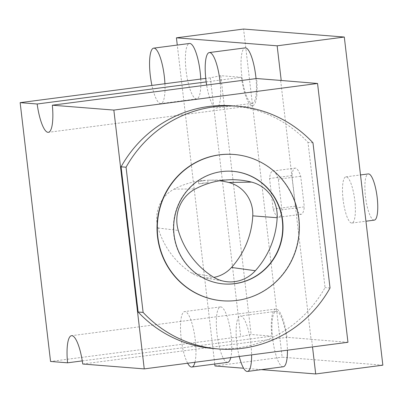 <?xml version="1.0" encoding="UTF-8"?>
<svg xmlns="http://www.w3.org/2000/svg" width="403" height="403" viewBox="0 0 403 403"><rect width="100%" height="100%" fill="white"/><g stroke="black" fill="none" stroke-linecap="round" stroke-linejoin="round"><path stroke-width="0.3" stroke-dasharray="2.02 1.51" d="M223.72 283.934A56.496 54.672 -85.5 0 1 223.574 283.924A56.496 54.672 -85.5 0 1 173.547 223.282A56.496 54.672 -85.5 0 1 232.516 171.285A56.496 54.672 -85.5 0 1 232.662 171.3M382.85 365.178L282.125 357.189L243.578 29.046M261.32 369.637L243.614 368.231M214.97 365.959L282.125 357.189M219.59 180.771A81.648 79.008 94.5 0 0 208.542 180.201A81.648 79.008 94.5 0 0 174.096 189.133A32.724 31.666 94.5 0 0 158.087 228.012A81.648 79.008 94.5 0 0 191.521 272.977A32.724 31.666 94.5 0 0 202.78 277.43A32.724 31.666 94.5 0 0 213.877 277.395M256.026 78.595A27.958 6.906 82.6 0 1 252.359 103.329A27.958 6.906 82.6 0 1 241.714 75.054A27.958 6.906 82.6 0 1 245.12 47.886M200.744 79.059A27.958 6.906 82.6 0 1 196.729 98.916A27.958 6.906 82.6 0 1 186.08 70.636A27.958 6.906 82.6 0 1 189.486 43.474M227.675 362.352A27.958 6.906 82.6 0 1 217.026 334.072A27.958 6.906 82.6 0 1 220.431 306.91A27.958 6.906 82.6 0 1 229.624 326.072A27.958 6.906 82.6 0 1 230.768 357.597M283.309 366.765A27.958 6.906 82.6 0 1 272.66 338.485A27.958 6.906 82.6 0 1 276.065 311.323A27.958 6.906 82.6 0 1 287.425 350.197M347.955 342.288L311.061 339.361L311.625 339.291L312.516 346.918M311.625 339.291L287.007 337.336A30.285 7.481 -97.4 0 0 275.763 309.015A30.285 7.481 -97.4 0 0 271.824 336.132L251.129 334.49L240.717 336.626L50.551 361.461M206.175 81.92L241.422 77.316L220.728 75.673L251.129 334.49M241.422 77.316A30.285 7.481 -97.4 0 0 252.661 105.641A30.285 7.481 -97.4 0 0 256.6 78.525M214.744 364.04L177.275 45.065M82.741 364.015L287.007 337.336M82.272 360.892L271.824 336.132M220.728 75.673L210.311 77.809L240.717 336.626M281.924 209.772L278.332 179.204A23.298 5.753 -97.4 0 0 272.72 171.038A23.298 5.753 -97.4 0 0 269.547 178.509L273.138 209.076A23.298 5.753 -97.4 0 0 278.755 217.242A23.298 5.753 -97.4 0 0 281.924 209.772L304.31 206.85L300.719 176.277A23.298 5.753 -97.4 0 0 295.102 168.116A23.298 5.753 -97.4 0 0 291.933 175.582L295.525 206.15A23.298 5.753 -97.4 0 0 301.137 214.315A23.298 5.753 -97.4 0 0 304.31 206.85M343.079 199.485A23.298 5.753 82.6 0 1 345.92 176.846A23.298 5.753 82.6 0 1 354.64 199.203A23.298 5.753 82.6 0 1 351.955 223.05A23.298 5.753 82.6 0 1 343.079 199.485M280.659 80.55L311.061 339.361M210.311 77.809L205.747 78.404M232.697 105.863A121.726 117.797 -85.5 0 1 307.998 142.405L325.055 287.601A121.726 117.797 -85.5 0 1 213.434 348.555M374.337 220.129A23.298 5.753 82.6 0 1 365.466 196.558A23.298 5.753 82.6 0 1 368.302 173.925M233.997 154.46A73.386 71.014 -85.5 0 1 298.835 233.226A73.386 71.014 -85.5 0 1 222.385 300.774M312.975 142.798L307.998 142.405M330.032 287.999L325.055 287.601M295.525 206.15L273.138 209.076M291.933 175.582L269.547 178.509M300.719 176.277L278.332 179.204M198.926 183.884L203.379 183.063L208.034 182.755L198.926 183.884M205.449 180.418L198.493 181.415L205.449 180.418M220.209 83.275A27.958 6.906 82.6 0 1 216.542 108.009A27.958 6.906 82.6 0 1 206.648 85.048M164.928 83.738A27.958 6.906 82.6 0 1 160.913 103.591A27.958 6.906 82.6 0 1 151.931 85.436M187.647 363.229A27.958 6.906 82.6 0 1 181.209 338.752A27.958 6.906 82.6 0 1 184.614 311.584A27.958 6.906 82.6 0 1 193.808 330.747A27.958 6.906 82.6 0 1 194.951 362.277M239.256 356.489A27.958 6.906 82.6 0 1 236.843 343.165A27.958 6.906 82.6 0 1 240.248 316.002A27.958 6.906 82.6 0 1 251.608 354.877M174.096 189.133L195.374 188.921M158.087 228.012L178.282 230.44M191.521 272.977L212.628 276.629M275.763 309.015L71.497 335.694M252.661 105.641L48.395 132.32M351.955 223.05L365.939 221.222M345.92 176.846L360.504 174.942M223.574 283.924L223.867 283.949M232.516 171.285L232.808 171.31M278.755 217.242L301.137 214.315M272.72 171.038L295.102 168.116M208.034 182.755L207.746 180.307M198.775 183.844L198.493 181.415M202.78 277.43L224.652 281.385M208.542 180.201L230.763 179.743M252.359 103.329L216.542 108.009M196.729 98.916L160.913 103.591M220.431 306.91L184.614 311.584M276.065 311.323L240.248 316.002"/><path stroke-width="0.6" d="M232.662 171.3A56.496 54.672 -85.5 0 1 282.327 220.517A56.496 54.672 -85.5 0 1 223.72 283.934M212.628 276.629A34.945 33.817 94.5 0 0 224.652 281.385A34.945 33.817 94.5 0 0 255.336 270.725A83.869 81.159 94.5 0 0 277.163 217.721A34.945 33.817 94.5 0 0 251.548 182.101A83.869 81.159 94.5 0 0 230.763 179.743A83.869 81.159 94.5 0 0 195.374 188.921A34.945 33.817 94.5 0 0 178.282 230.44A83.869 81.159 94.5 0 0 212.628 276.629M312.516 346.918L315.695 373.954L382.85 365.178L344.303 37.041L243.578 29.046L176.423 37.822L277.148 45.811L281.218 80.474L256.6 78.525L52.335 105.203L113.848 110.084L144.249 368.896L347.955 342.288L317.554 83.476L281.218 80.474M315.695 373.954L261.32 369.637M243.614 368.231L214.97 365.959L214.744 364.04M213.877 277.395A32.724 31.666 94.5 0 0 231.513 267.451A81.648 79.008 94.5 0 0 252.762 215.847A32.724 31.666 94.5 0 0 228.773 182.494A81.648 79.008 94.5 0 0 219.59 180.771M206.648 85.048A27.958 6.906 82.6 0 1 205.898 79.729A27.958 6.906 82.6 0 1 209.303 52.566L245.12 47.886A27.958 6.906 82.6 0 1 256.026 78.595M151.931 85.436A27.958 6.906 82.6 0 1 150.264 75.316A27.958 6.906 82.6 0 1 153.669 48.148L189.486 43.474A27.958 6.906 82.6 0 1 200.744 79.059M230.768 357.597A27.958 6.906 82.6 0 1 227.675 362.352L191.858 367.027A27.958 6.906 82.6 0 1 187.647 363.229M287.425 350.197A27.958 6.906 82.6 0 1 283.309 366.765L247.492 371.445A27.958 6.906 82.6 0 1 239.256 356.489M177.275 45.065L176.423 37.822M205.747 78.404L20.15 102.649L50.551 361.461L67.558 362.811A30.285 7.481 -97.4 0 1 71.497 335.694A30.285 7.481 -97.4 0 1 82.741 364.015L144.249 368.896M67.558 362.811L82.272 360.892M20.15 102.649L37.157 103.999A30.285 7.481 -97.4 0 0 48.395 132.32A30.285 7.481 -97.4 0 0 52.335 105.203M277.148 45.811L344.303 37.041M113.848 110.084L317.554 83.476M37.157 103.999L206.175 81.92M218.416 348.953L213.434 348.555A121.726 117.797 -85.5 0 1 138.138 312.018L121.081 166.822A121.726 117.797 -85.5 0 1 232.697 105.863L237.674 106.261A121.726 117.797 -85.5 0 1 312.975 142.798L330.032 287.999A121.726 117.797 -85.5 0 1 218.416 348.953A121.726 117.797 -85.5 0 1 143.115 312.411L126.058 167.215A121.726 117.797 -85.5 0 1 237.674 106.261M360.504 174.942L368.302 173.925A23.298 5.753 82.6 0 1 377.027 196.281A23.298 5.753 82.6 0 1 374.337 220.129L365.939 221.222M222.385 300.774A73.386 71.014 -85.5 0 1 222.239 300.764A73.386 71.014 -85.5 0 1 157.029 229.413A73.386 71.014 -85.5 0 1 219.494 154.812A73.386 71.014 -85.5 0 1 233.851 154.45A73.386 71.014 -85.5 0 1 233.997 154.46M221.756 171.592A56.496 54.672 -85.5 0 1 232.808 171.31A56.496 54.672 -85.5 0 1 282.619 220.537A56.496 54.672 -85.5 0 1 223.867 283.949A56.496 54.672 -85.5 0 1 173.663 229.02A56.496 54.672 -85.5 0 1 221.756 171.592M219.786 154.838A73.386 71.014 -85.5 0 1 234.143 154.475A73.386 71.014 -85.5 0 1 299.127 233.246A73.386 71.014 -85.5 0 1 222.532 300.784A73.386 71.014 -85.5 0 1 157.321 229.433A73.386 71.014 -85.5 0 1 219.786 154.838M126.058 167.215L121.081 166.822M143.115 312.411L138.138 312.018M209.303 52.566A27.958 6.906 82.6 0 1 220.209 83.275M153.669 48.148A27.958 6.906 82.6 0 1 164.928 83.738M194.951 362.277A27.958 6.906 82.6 0 1 191.858 367.027M251.608 354.877A27.958 6.906 82.6 0 1 247.492 371.445M252.762 215.847L277.163 217.721M228.773 182.494L251.548 182.101M231.513 267.451L255.336 270.725M222.239 300.764L222.532 300.784M233.851 154.45L234.143 154.475"/></g></svg>
